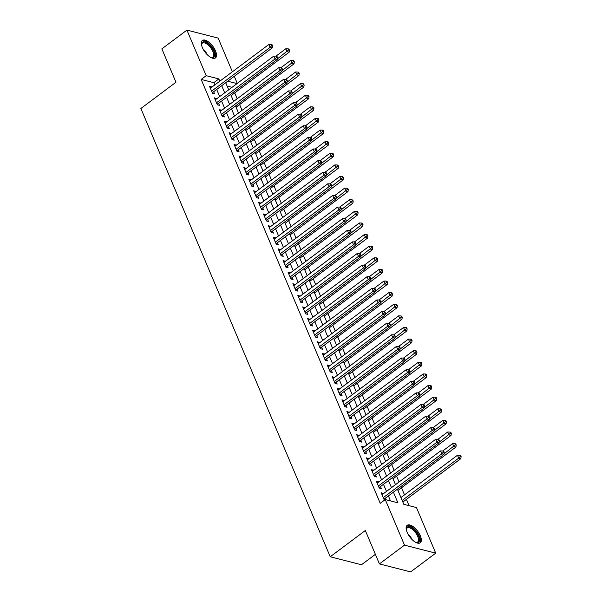 <?xml version="1.0" encoding="UTF-8"?>
<svg xmlns="http://www.w3.org/2000/svg" width="602" height="602" viewBox="0 0 602 602"><rect width="100%" height="100%" fill="white"/><g stroke="black" fill="none" stroke-linecap="round" stroke-linejoin="round"><path stroke-width="0.9" d="M407.148 532.364A10.911 4.869 -126.8 0 1 407.193 525.313A10.911 4.869 -126.8 0 1 420.309 535.735A10.911 4.869 -126.8 0 1 420.271 542.786A10.911 4.869 -126.8 0 1 407.148 532.364M202.34 47.513A10.911 4.869 -126.8 0 1 202.385 40.454A10.911 4.869 -126.8 0 1 215.501 50.884A10.911 4.869 -126.8 0 1 215.456 57.935A10.911 4.869 -126.8 0 1 202.34 47.513M375.392 554.337L361.448 564.766L330.227 556.767L140.876 108.495L175.965 82.241L161.863 48.852L186.929 30.1L218.157 38.099L232.38 71.781M234.291 76.296L237.286 83.392M409.067 505.665L406.41 499.389M404.506 494.874L401.504 487.778M399.066 481.991L396.598 476.159M394.159 470.38L391.691 464.548M389.253 458.769L386.793 452.937M384.347 447.158L381.886 441.319M379.441 435.539L376.98 429.708M374.534 423.928L372.074 418.097M369.628 412.317L367.167 406.485M364.722 400.699L362.261 394.867M359.823 389.088L357.355 383.256M354.917 377.477L352.448 371.645M350.01 365.865L347.542 360.026M345.104 354.247L342.636 348.415M340.198 342.636L337.73 336.804M335.291 331.025L332.831 325.193M330.385 319.406L327.924 313.574M325.479 307.795L323.018 301.963M320.573 296.184L318.112 290.352M315.666 284.573L313.206 278.734M310.76 272.954L308.299 267.122M305.861 261.343L303.393 255.511M300.955 249.732L298.487 243.9M296.049 238.114L293.58 232.282M291.142 226.502L288.674 220.671M286.236 214.891L283.768 209.06M281.33 203.28L278.869 197.441M276.423 191.662L273.963 185.83M271.517 180.051L269.056 174.219M266.611 168.44L264.15 162.608M261.704 156.821L259.244 150.989M256.798 145.21L254.337 139.378M251.899 133.599L249.431 127.767M246.993 121.988L244.525 116.156M242.087 110.369L239.619 104.537M237.18 98.758L234.712 92.926M397.41 489.17L403.807 504.318L416.464 507.561L435.72 553.148L404.499 545.149L385.242 499.562L397.899 502.805L393.407 492.165M404.499 545.149L379.426 563.901L410.647 571.9L435.72 553.148M383.482 493.655L381.194 492.692L384.136 499.66L384.866 499.841M378.575 482.036L376.288 481.073L379.23 488.041L381.344 488.583L380.487 486.551M373.669 470.425L371.381 469.462L374.324 476.43L376.438 476.972L375.58 474.94M368.763 458.814L366.475 457.851L369.425 464.819L371.532 465.361L370.674 463.322M363.864 447.196L361.569 446.232L364.519 453.201L366.626 453.742L365.768 451.711M358.958 435.585L356.67 434.621L359.612 441.59L361.719 442.131L360.861 440.1M354.051 423.974L351.764 423.01L354.706 429.978L356.813 430.52L355.955 428.489M349.145 412.362L346.857 411.399L349.8 418.367L351.907 418.902L351.049 416.87M344.239 400.744L341.951 399.781L344.893 406.749L347 407.291L346.142 405.259M339.332 389.133L337.045 388.17L339.987 395.138L342.094 395.68L341.236 393.648M334.426 377.522L332.138 376.559L335.081 383.527L337.195 384.068L336.33 382.029M329.52 365.903L327.232 364.94L330.174 371.908L332.289 372.45L331.431 370.418M324.613 354.292L322.326 353.329L325.268 360.297L327.383 360.839L326.525 358.807M319.707 342.681L317.42 341.718L320.362 348.686L322.476 349.228L321.618 347.196M314.801 331.07L312.513 330.107L315.463 337.075L317.57 337.609L316.712 335.577M309.902 319.451L307.607 318.488L310.557 325.456L312.664 325.998L311.806 323.966M304.996 307.84L302.708 306.877L305.65 313.845L307.757 314.387L306.9 312.355M300.089 296.229L297.802 295.266L300.744 302.234L302.851 302.776L301.993 300.737M295.183 284.611L292.896 283.647L295.838 290.615L297.945 291.157L297.087 289.126M290.277 272.999L287.989 272.036L290.932 279.004L293.039 279.546L292.181 277.514M285.371 261.388L283.083 260.425L286.025 267.393L288.132 267.935L287.274 265.903M280.464 249.777L278.177 248.814L281.119 255.782L283.233 256.317L282.368 254.285M275.558 238.159L273.27 237.196L276.213 244.164L278.327 244.705L277.469 242.674M270.652 226.548L268.364 225.584L271.306 232.553L273.421 233.094L272.563 231.063M265.745 214.937L263.458 213.973L266.4 220.942L268.515 221.483L267.657 219.444M260.839 203.318L258.551 202.355L261.501 209.323L263.608 209.865L262.75 207.833M255.94 191.707L253.645 190.744L256.595 197.712L258.702 198.254L257.844 196.222M251.034 180.096L248.746 179.133L251.689 186.101L253.796 186.643L252.938 184.611M246.128 168.485L243.84 167.522L246.782 174.49L248.889 175.024L248.032 172.992M241.221 156.866L238.934 155.903L241.876 162.871L243.983 163.413L243.125 161.381M236.315 145.255L234.027 144.292L236.97 151.26L239.077 151.802L238.219 149.77M231.409 133.644L229.121 132.681L232.063 139.649L234.17 140.191L233.313 138.151M226.502 122.025L224.215 121.062L227.157 128.03L229.272 128.572L228.406 126.54M221.596 110.414L219.309 109.451L222.251 116.419L224.365 116.961L223.508 114.929M216.69 98.803L214.402 97.84L217.345 104.808L219.459 105.35L218.601 103.318M232.018 87.335L227.135 86.086M214.786 84.942L213.83 82.677L201.173 79.434L380.231 503.317L385.242 499.562M390.502 500.909L388.388 495.92M386.484 491.405L383.489 484.309M381.578 479.794L378.583 472.69M376.671 468.175L373.676 461.079M371.765 456.564L368.77 449.468M366.859 444.953L363.864 437.85M361.96 433.342L358.958 426.239M357.054 421.724L354.051 414.627M352.147 410.112L349.145 403.016M347.241 398.501L344.239 391.398M342.335 386.89L339.332 379.787M337.429 375.272L334.426 368.176M332.522 363.661L329.527 356.557M327.616 352.05L324.621 344.946M322.71 340.431L319.715 333.335M317.803 328.82L314.808 321.724M312.897 317.209L309.902 310.105M307.998 305.598L304.996 298.494M303.092 293.979L300.089 286.883M298.186 282.368L295.183 275.264M293.279 270.757L290.277 263.653M288.373 259.138L285.371 252.042M283.467 247.527L280.464 240.431M278.56 235.916L275.565 228.813M273.654 224.305L270.659 217.202M268.748 212.687L265.753 205.591M263.842 201.076L260.847 193.972M258.935 189.464L255.94 182.361M254.036 177.846L251.034 170.75M249.13 166.235L246.128 159.139M244.224 154.624L241.221 147.52M239.318 143.013L236.315 135.909M234.411 131.394L231.409 124.298M229.505 119.783L226.502 112.679M224.599 108.172L221.604 101.068M219.692 96.553L216.697 89.457M211.784 87.192L209.496 86.229L212.438 93.197L214.553 93.731L213.695 91.7M386.07 499.773L385.393 498.163M379.426 563.901L365.324 530.512L330.227 556.767M201.173 79.434L206.185 75.679L186.929 30.1M219.805 81.195L218.842 78.922L206.185 75.679M391.496 487.658L388.501 480.554M386.589 476.039L383.594 468.943M381.691 464.428L378.688 457.332M376.784 452.817L373.782 445.713M371.878 441.198L368.875 434.102M366.972 429.587L363.969 422.491M362.065 417.976L359.063 410.873M357.159 406.365L354.157 399.261M352.253 394.746L349.258 387.65M347.346 383.135L344.352 376.039M342.44 371.524L339.445 364.421M337.534 359.913L334.539 352.81M332.628 348.295L329.633 341.199M327.729 336.684L324.726 329.58M322.822 325.072L319.82 317.969M317.916 313.454L314.914 306.358M313.01 301.843L310.007 294.747M308.104 290.232L305.101 283.128M303.197 278.621L300.195 271.517M298.291 267.002L295.296 259.906M293.385 255.391L290.39 248.287M288.478 243.78L285.483 236.676M283.572 232.161L280.577 225.065M278.666 220.55L275.671 213.454M273.767 208.939L270.765 201.836M268.861 197.328L265.858 190.224M263.954 185.709L260.952 178.613M259.048 174.098L256.046 166.995M254.142 162.487L251.139 155.384M249.236 150.869L246.233 143.773M244.329 139.258L241.334 132.162M239.423 127.647L236.428 120.543M234.517 116.035L231.522 108.932M229.61 104.417L226.615 97.321M224.704 92.806L221.709 85.702M225.712 82.715L228.707 89.811M230.619 94.326L233.614 101.422M235.525 105.937L238.52 113.041M240.431 117.548L243.426 124.652M245.33 129.167L248.333 136.263M250.236 140.778L253.239 147.874M255.143 152.389L258.145 159.492M260.049 164.007L263.051 171.103M264.955 175.618L267.958 182.715M269.862 187.23L272.864 194.333M274.768 198.841L277.763 205.944M279.674 210.459L282.669 217.555M284.58 222.07L287.575 229.166M289.487 233.681L292.482 240.785M294.393 245.3L297.388 252.396M299.292 256.911L302.294 264.007M304.198 268.522L307.201 275.626M309.104 280.133L312.107 287.237M314.011 291.752L317.013 298.848M318.917 303.363L321.919 310.459M323.823 314.974L326.826 322.078M328.73 326.593L331.725 333.689M333.636 338.204L336.631 345.3M338.542 349.815L341.537 356.918M343.449 361.426L346.443 368.529M348.355 373.044L351.35 380.14M353.254 384.655L356.256 391.751M358.16 396.267L361.162 403.37M363.066 407.878L366.069 414.981M367.972 419.496L370.975 426.592M372.879 431.107L375.881 438.211M377.785 442.718L380.788 449.822M382.691 454.337L385.686 461.433M387.598 465.948L390.593 473.044M392.504 477.559L395.499 484.663M237.03 83.588L227.729 81.202M213.83 82.677L218.842 78.922M210.181 87.839L211.611 86.763M215.087 99.45L216.517 98.382M219.993 111.061L221.416 109.993M224.892 122.673L226.322 121.604M229.798 134.291L231.228 133.223M234.705 145.902L236.135 144.834M239.611 157.513L241.041 156.445M244.517 169.132L245.947 168.056M249.424 180.743L250.853 179.674M254.33 192.354L255.76 191.285M259.236 203.965L260.666 202.897M264.143 215.584L265.572 214.515M269.049 227.195L270.479 226.126M273.948 238.806L275.377 237.737M278.854 250.424L280.284 249.348M283.76 262.036L285.19 260.967M288.667 273.647L290.096 272.578M293.573 285.258L295.003 284.189M298.479 296.876L299.909 295.808M303.385 308.487L304.815 307.419M308.292 320.098L309.721 319.03M313.198 331.717L314.628 330.641M318.104 343.328L319.534 342.26M323.011 354.939L324.44 353.871M327.909 366.55L329.339 365.482M332.816 378.169L334.245 377.1M337.722 389.78L339.152 388.711M342.628 401.391L344.058 400.322M347.535 413.01L348.964 411.934M352.441 424.621L353.871 423.552M357.347 436.232L358.777 435.163M362.253 447.843L363.683 446.774M367.16 459.461L368.59 458.393M372.066 471.073L373.496 470.004M376.972 482.684L378.402 481.615M381.871 494.295L383.301 493.226M211.964 92.068L212.89 92.302L272.255 47.897L270.14 47.355L211.58 91.165M271.713 45.669L272.555 45.887L272.066 44.721L271.216 44.51L271.713 45.669L270.14 47.355L268.913 44.45L210.354 88.261M212.89 92.302A1.4 1.099 -75.6 0 0 212.551 92.663L212.348 92.971M272.255 47.897L272.555 45.887M271.216 44.51L268.913 44.45M231.153 95.59L289.126 52.216L287.019 51.682L285.792 48.777L275.979 56.121M277.236 58.996L288.584 49.996L289.434 50.214L288.937 49.048L288.095 48.83L288.584 49.996M285.792 48.777L288.095 48.83M289.434 50.214L289.126 52.216M201.557 45.158A9.444 4.214 -126.8 0 1 201.527 44.503A9.444 4.214 -126.8 0 1 206.456 42.637A9.444 4.214 -126.8 0 1 213.815 51.26A9.444 4.214 -126.8 0 1 211.34 57.611A9.444 4.214 -126.8 0 1 210.723 57.401M210.956 57.491A8.744 3.905 53.2 0 0 212.852 57.175A8.744 3.905 53.2 0 0 212.89 51.524A8.744 3.905 53.2 0 0 202.377 43.171A8.744 3.905 53.2 0 0 201.535 44.902M214.876 58.251A10.844 4.839 53.2 0 0 214.658 51.471A10.844 4.839 53.2 0 0 201.918 40.928M406.365 530.008A9.444 4.214 -126.8 0 1 406.342 529.354A9.444 4.214 -126.8 0 1 407.215 527.134A9.444 4.214 -126.8 0 1 416.208 531.995A9.444 4.214 -126.8 0 1 418.646 542.169A9.444 4.214 -126.8 0 1 416.148 542.462A9.444 4.214 -126.8 0 1 415.531 542.259M415.764 542.342A8.744 3.905 53.2 0 0 417.668 542.026A8.744 3.905 53.2 0 0 417.72 541.988A8.744 3.905 53.2 0 0 415.508 532.627A8.744 3.905 53.2 0 0 407.185 528.022A8.744 3.905 53.2 0 0 407.133 528.059A8.744 3.905 53.2 0 0 406.35 529.752M419.684 543.102A10.844 4.839 53.2 0 0 416.802 531.747A10.844 4.839 53.2 0 0 406.726 525.779M216.87 103.679L217.796 103.913L277.153 59.508L275.046 58.966L216.487 102.776M276.619 57.28L277.462 57.499L276.965 56.34L276.122 56.121L276.619 57.28L275.046 58.966L273.82 56.061L215.26 99.872M217.796 103.913A1.4 1.099 -75.6 0 0 217.457 104.281L217.254 104.59M277.153 59.508L277.462 57.499M276.122 56.121L273.82 56.061M221.777 115.291L222.702 115.531L282.06 71.119L279.953 70.577L221.393 114.388M281.518 68.899L282.368 69.11L281.871 67.951L281.029 67.733L281.518 68.899L279.953 70.577L278.726 67.68L220.166 111.483M222.702 115.531A1.4 1.099 -75.6 0 0 222.364 115.893L222.161 116.201M282.06 71.119L282.368 69.11M281.029 67.733L278.726 67.68M226.683 126.902L227.609 127.142L286.966 82.737L284.859 82.196L226.299 125.999M286.424 80.51L287.267 80.728L286.778 79.562L285.935 79.351L286.424 80.51L284.859 82.196L283.632 79.291L225.073 123.101M227.609 127.142A1.4 1.099 -75.6 0 0 227.27 127.504L227.067 127.812M286.966 82.737L287.267 80.728M285.935 79.351L283.632 79.291M231.589 138.52L232.515 138.753L291.872 94.348L289.765 93.807L231.206 137.617M291.33 92.121L292.173 92.339L291.684 91.18L290.841 90.962L291.33 92.121L289.765 93.807L288.539 90.902L229.979 134.713M232.515 138.753A1.4 1.099 -75.6 0 0 232.176 139.122L231.973 139.423M291.872 94.348L292.173 92.339M290.841 90.962L288.539 90.902M236.059 107.209L294.032 63.835L291.925 63.293L290.698 60.388L280.886 67.733M282.142 70.615L293.49 61.607L294.333 61.825L293.844 60.659L293.001 60.448L293.49 61.607M290.698 60.388L293.001 60.448M294.333 61.825L294.032 63.835M240.966 118.82L298.938 75.446L296.831 74.904L295.605 71.999L285.784 79.344M287.041 82.226L298.396 73.218L299.239 73.436L298.75 72.278L297.907 72.059L298.396 73.218M295.605 71.999L297.907 72.059M299.239 73.436L298.938 75.446M245.872 130.431L303.844 87.057L301.737 86.515L300.511 83.618L290.691 90.955M291.947 93.837L303.303 84.837L304.145 85.048L303.656 83.889L302.814 83.67L303.303 84.837M300.511 83.618L302.814 83.67M304.145 85.048L303.844 87.057M250.771 142.042L308.751 98.675L306.644 98.134L305.417 95.229L295.597 102.573M296.854 105.448L308.209 96.448L309.052 96.666L308.563 95.5L307.72 95.289L308.209 96.448M305.417 95.229L307.72 95.289M309.052 96.666L308.751 98.675M236.496 150.131L237.421 150.372L296.778 105.96L294.671 105.418L236.112 149.228M296.237 103.732L297.079 103.95L296.59 102.791L295.748 102.573L296.237 103.732L294.671 105.418L293.445 102.513L234.885 146.324M237.421 150.372A1.4 1.099 -75.6 0 0 237.083 150.733L236.879 151.042M296.778 105.96L297.079 103.95M295.748 102.573L293.445 102.513M255.677 153.66L313.657 110.286L311.543 109.745L310.316 106.84L300.503 114.184M301.76 117.066L313.115 108.059L313.958 108.277L313.469 107.118L312.626 106.9L313.115 108.059M310.316 106.84L312.626 106.9M313.958 108.277L313.657 110.286M241.402 161.742L242.328 161.983L301.685 117.571L299.578 117.036L241.018 160.839M301.143 115.351L301.986 115.561L301.497 114.403L300.654 114.184L301.143 115.351L299.578 117.036L298.351 114.132L239.792 157.935M242.328 161.983A1.4 1.099 -75.6 0 0 241.989 162.344L241.786 162.653M301.685 117.571L301.986 115.561M300.654 114.184L298.351 114.132M260.583 165.272L318.563 121.897L316.449 121.356L315.222 118.451L305.41 125.795M306.666 128.677L318.022 119.67L318.864 119.888L318.375 118.729L317.532 118.511L318.022 119.67M315.222 118.451L317.532 118.511M318.864 119.888L318.563 121.897M246.301 173.361L247.226 173.594L306.591 129.189L304.484 128.647L245.925 172.458M306.049 126.962L306.892 127.18L306.403 126.014L305.56 125.803L306.049 126.962L304.484 128.647L303.257 125.743L244.698 169.553M247.226 173.594A1.4 1.099 -75.6 0 0 246.888 173.955L246.685 174.264M306.591 129.189L306.892 127.18M305.56 125.803L303.257 125.743M265.49 176.883L323.47 133.509L321.355 132.974L320.129 130.07L310.316 137.406M311.573 140.289L322.928 131.289L323.771 131.499L323.282 130.341L322.439 130.122L322.928 131.289M320.129 130.07L322.439 130.122M323.771 131.499L323.47 133.509M251.207 184.972L252.133 185.205L311.497 140.8L309.383 140.258L250.831 184.069M310.956 138.573L311.798 138.791L311.309 137.632L310.466 137.414L310.956 138.573L309.383 140.258L308.156 137.354L249.604 181.164M252.133 185.205A1.4 1.099 -75.6 0 0 251.794 185.574L251.591 185.883M311.497 140.8L311.798 138.791M310.466 137.414L308.156 137.354M270.396 188.494L328.376 145.127L326.261 144.585L325.035 141.681L315.222 149.025M316.479 151.907L327.834 142.9L328.677 143.118L328.188 141.952L327.337 141.741L327.834 142.9M325.035 141.681L327.337 141.741M328.677 143.118L328.376 145.127M256.113 196.583L257.039 196.824L316.404 152.411L314.289 151.87L255.737 195.68M315.862 150.191L316.705 150.402L316.216 149.243L315.373 149.025L315.862 150.191L314.289 151.87L313.063 148.972L254.511 192.775M257.039 196.824A1.4 1.099 -75.6 0 0 256.7 197.185L256.497 197.494M316.404 152.411L316.705 150.402M315.373 149.025L313.063 148.972M275.302 200.112L333.275 156.738L331.168 156.196L329.941 153.292L320.129 160.636M321.385 163.518L332.74 154.511L333.583 154.729L333.087 153.57L332.244 153.352L332.74 154.511M329.941 153.292L332.244 153.352M333.583 154.729L333.275 156.738M261.02 208.194L261.945 208.435L321.31 164.03L319.195 163.488L260.636 207.291M320.768 161.803L321.611 162.021L321.122 160.854L320.272 160.644L320.768 161.803L319.195 163.488L317.969 160.583L259.409 204.394M261.945 208.435A1.4 1.099 -75.6 0 0 261.607 208.796L261.403 209.105M321.31 164.03L321.611 162.021M320.272 160.644L317.969 160.583M280.208 211.723L338.181 168.349L336.074 167.807L334.847 164.91L325.035 172.247M326.292 175.129L337.639 166.129L338.49 166.34L337.993 165.181L337.15 164.963L337.639 166.129M334.847 164.91L337.15 164.963M338.49 166.34L338.181 168.349M265.926 219.813L266.852 220.046L326.216 175.641L324.102 175.099L265.542 218.91M325.674 173.414L326.517 173.632L326.028 172.473L325.178 172.255L325.674 173.414L324.102 175.099L322.875 172.195L264.316 216.005M266.852 220.046A1.4 1.099 -75.6 0 0 266.513 220.415L266.31 220.716M326.216 175.641L326.517 173.632M325.178 172.255L322.875 172.195M285.115 223.334L343.087 179.968L340.98 179.426L339.754 176.521L329.941 183.866M331.198 186.74L342.546 177.74L343.388 177.959L342.899 176.792L342.056 176.582L342.546 177.74M339.754 176.521L342.056 176.582M343.388 177.959L343.087 179.968M270.832 231.424L271.758 231.665L331.115 187.252L329.008 186.71L270.448 230.521M330.581 185.025L331.424 185.243L330.927 184.084L330.084 183.866L330.581 185.025L329.008 186.71L327.781 183.806L269.222 227.616M271.758 231.665A1.4 1.099 -75.6 0 0 271.419 232.026L271.216 232.334M331.115 187.252L331.424 185.243M330.084 183.866L327.781 183.806M290.021 234.953L347.994 191.579L345.887 191.037L344.66 188.133L334.847 195.477M336.104 198.359L347.452 189.352L348.295 189.57L347.805 188.411L346.963 188.193L347.452 189.352M344.66 188.133L346.963 188.193M348.295 189.57L347.994 191.579M275.739 243.035L276.664 243.276L336.021 198.863L333.914 198.329L275.355 242.132M335.48 196.643L336.33 196.854L335.833 195.695L334.99 195.477L335.48 196.643L333.914 198.329L332.688 195.424L274.128 239.227M276.664 243.276A1.4 1.099 -75.6 0 0 276.326 243.637L276.122 243.945M336.021 198.863L336.33 196.854M334.99 195.477L332.688 195.424M294.927 246.564L352.9 203.19L350.793 202.648L349.566 199.744L339.746 207.088M341.003 209.97L352.358 200.963L353.201 201.181L352.712 200.022L351.869 199.804L352.358 200.963M349.566 199.744L351.869 199.804M353.201 201.181L352.9 203.19M280.645 254.654L281.57 254.887L340.928 210.482L338.821 209.94L280.261 253.743M340.386 208.254L341.229 208.473L340.74 207.306L339.897 207.096L340.386 208.254L338.821 209.94L337.594 207.035L279.035 250.846M281.57 254.887A1.4 1.099 -75.6 0 0 281.232 255.248L281.029 255.557M340.928 210.482L341.229 208.473M339.897 207.096L337.594 207.035M299.834 258.175L357.806 214.801L355.699 214.267L354.473 211.362L344.653 218.699M345.909 221.581L357.264 212.581L358.107 212.792L357.618 211.633L356.775 211.415L357.264 212.581M354.473 211.362L356.775 211.415M358.107 212.792L357.806 214.801M285.551 266.265L286.477 266.498L345.834 222.093L343.727 221.551L285.167 265.362M345.292 219.865L346.135 220.084L345.646 218.925L344.803 218.707L345.292 219.865L343.727 221.551L342.5 218.646L283.941 262.457M286.477 266.498A1.4 1.099 -75.6 0 0 286.138 266.867L285.935 267.175M345.834 222.093L346.135 220.084M344.803 218.707L342.5 218.646M304.732 269.786L362.713 226.42L360.606 225.878L359.379 222.973L349.559 230.318M350.815 233.2L362.171 224.192L363.014 224.411L362.524 223.244L361.682 223.033L362.171 224.192M359.379 222.973L361.682 223.033M363.014 224.411L362.713 226.42M290.457 277.876L291.383 278.116L350.74 233.704L348.633 233.162L290.074 276.973M350.198 231.484L351.041 231.695L350.552 230.536L349.709 230.318L350.198 231.484L348.633 233.162L347.407 230.265L288.847 274.068M291.383 278.116A1.4 1.099 -75.6 0 0 291.044 278.478L290.841 278.786M350.74 233.704L351.041 231.695M349.709 230.318L347.407 230.265M309.639 281.405L367.619 238.031L365.504 237.489L364.278 234.584L354.465 241.929M355.722 244.811L367.077 235.803L367.92 236.022L367.431 234.863L366.588 234.645L367.077 235.803M364.278 234.584L366.588 234.645M367.92 236.022L367.619 238.031M295.364 289.487L296.289 289.728L355.647 245.315L353.54 244.781L294.98 288.584M355.105 243.095L355.948 243.313L355.458 242.147L354.616 241.936L355.105 243.095L353.54 244.781L352.313 241.876L293.753 285.687M296.289 289.728A1.4 1.099 -75.6 0 0 295.951 290.089L295.748 290.397M355.647 245.315L355.948 243.313M354.616 241.936L352.313 241.876M314.545 293.016L372.525 249.642L370.411 249.1L369.184 246.203L359.371 253.54M360.628 256.422L371.983 247.422L372.826 247.633L372.337 246.474L371.494 246.256L371.983 247.422M369.184 246.203L371.494 246.256M372.826 247.633L372.525 249.642M300.263 301.105L301.188 301.339L360.553 256.934L358.446 256.392L299.886 300.202M360.011 254.706L360.854 254.924L360.365 253.766L359.522 253.547L360.011 254.706L358.446 256.392L357.219 253.487L298.66 297.298M301.188 301.339A1.4 1.099 -75.6 0 0 300.849 301.707L300.646 302.008M360.553 256.934L360.854 254.924M359.522 253.547L357.219 253.487M319.451 304.627L377.431 261.26L375.317 260.719L374.09 257.814L364.278 265.158M365.534 268.033L376.89 259.033L377.732 259.251L377.243 258.085L376.4 257.874L376.89 259.033M374.09 257.814L376.4 257.874M377.732 259.251L377.431 261.26M305.169 312.716L306.094 312.95L365.459 268.545L363.345 268.003L304.793 311.813M364.917 266.317L365.76 266.535L365.271 265.377L364.428 265.158L364.917 266.317L363.345 268.003L362.118 265.098L303.566 308.909M306.094 312.95A1.4 1.099 -75.6 0 0 305.756 313.318L305.553 313.627M365.459 268.545L365.76 266.535M364.428 265.158L362.118 265.098M324.358 316.246L382.338 272.872L380.223 272.33L378.997 269.425L369.184 276.769M370.441 279.652L381.796 270.644L382.639 270.862L382.15 269.704L381.299 269.485L381.796 270.644M378.997 269.425L381.299 269.485M382.639 270.862L382.338 272.872M310.075 324.327L311.001 324.568L370.365 280.156L368.251 279.621L309.699 323.424M369.824 277.936L370.666 278.147L370.177 276.988L369.335 276.769L369.824 277.936L368.251 279.621L367.024 276.717L308.472 320.52M311.001 324.568A1.4 1.099 -75.6 0 0 310.662 324.929L310.459 325.238M370.365 280.156L370.666 278.147M369.335 276.769L367.024 276.717M329.264 327.857L387.236 284.483L385.13 283.941L383.903 281.036L374.09 288.381M375.347 291.263L386.702 282.255L387.545 282.473L387.048 281.315L386.206 281.096L386.702 282.255M383.903 281.036L386.206 281.096M387.545 282.473L387.236 284.483M314.981 335.946L315.907 336.179L375.272 291.774L373.157 291.233L314.598 335.036M374.73 289.547L375.573 289.765L375.084 288.599L374.233 288.388L374.73 289.547L373.157 291.233L371.931 288.328L313.371 332.138M315.907 336.179A1.4 1.099 -75.6 0 0 315.568 336.541L315.365 336.849M375.272 291.774L375.573 289.765M374.233 288.388L371.931 288.328M334.17 339.468L392.143 296.094L390.036 295.559L388.809 292.655L378.997 299.992M380.253 302.874L391.601 293.874L392.451 294.085L391.955 292.926L391.112 292.707L391.601 293.874M388.809 292.655L391.112 292.707M392.451 294.085L392.143 296.094M319.888 347.557L320.813 347.79L380.171 303.385L378.064 302.844L319.504 346.654M379.636 301.158L380.479 301.376L379.99 300.217L379.14 299.999L379.636 301.158L378.064 302.844L376.837 299.939L318.277 343.75M320.813 347.79A1.4 1.099 -75.6 0 0 320.475 348.159L320.272 348.468M380.171 303.385L380.479 301.376M379.14 299.999L376.837 299.939M339.077 351.079L397.049 307.712L394.942 307.17L393.716 304.266L383.903 311.61M385.16 314.492L396.507 305.485L397.35 305.703L396.861 304.537L396.018 304.326L396.507 305.485M393.716 304.266L396.018 304.326M397.35 305.703L397.049 307.712M324.794 359.168L325.72 359.409L385.077 314.996L382.97 314.455L324.41 358.265M384.535 312.777L385.385 312.987L384.889 311.828L384.046 311.61L384.535 312.777L382.97 314.455L381.743 311.558L323.184 355.361M325.72 359.409A1.4 1.099 -75.6 0 0 325.381 359.77L325.178 360.079M385.077 314.996L385.385 312.987M384.046 311.61L381.743 311.558M343.983 362.697L401.955 319.323L399.848 318.782L398.622 315.877L388.809 323.221M390.066 326.103L401.414 317.096L402.256 317.314L401.767 316.155L400.924 315.937L401.414 317.096M398.622 315.877L400.924 315.937M402.256 317.314L401.955 319.323M329.7 370.779L330.626 371.02L389.983 326.608L387.876 326.073L329.317 369.876M389.441 324.388L390.292 324.606L389.795 323.44L388.952 323.229L389.441 324.388L387.876 326.073L386.65 323.169L328.09 366.979M330.626 371.02A1.4 1.099 -75.6 0 0 330.287 371.381L330.084 371.69M389.983 326.608L390.292 324.606M388.952 323.229L386.65 323.169M348.889 374.309L406.862 330.934L404.755 330.393L403.528 327.496L393.708 334.832M394.965 337.714L406.32 328.715L407.163 328.925L406.674 327.766L405.831 327.548L406.32 328.715M403.528 327.496L405.831 327.548M407.163 328.925L406.862 330.934M334.607 382.398L335.532 382.631L394.889 338.226L392.782 337.684L334.223 381.495M394.348 335.999L395.19 336.217L394.701 335.058L393.858 334.84L394.348 335.999L392.782 337.684L391.556 334.78L332.996 378.59M335.532 382.631A1.4 1.099 -75.6 0 0 335.194 383L334.99 383.301M394.889 338.226L395.19 336.217M393.858 334.84L391.556 334.78M339.513 394.009L340.439 394.242L399.796 349.837L397.689 349.295L339.129 393.106M399.254 347.61L400.097 347.828L399.608 346.669L398.765 346.451L399.254 347.61L397.689 349.295L396.462 346.391L337.903 390.201M340.439 394.242A1.4 1.099 -75.6 0 0 340.1 394.611L339.897 394.92M399.796 349.837L400.097 347.828M398.765 346.451L396.462 346.391M344.419 405.62L345.345 405.861L404.702 361.448L402.595 360.907L344.035 404.717M404.16 359.228L405.003 359.439L404.514 358.28L403.671 358.062L404.16 359.228L402.595 360.907L401.368 358.009L342.809 401.812M345.345 405.861A1.4 1.099 -75.6 0 0 345.006 406.222L344.803 406.531M404.702 361.448L405.003 359.439M403.671 358.062L401.368 358.009M353.795 385.92L411.768 342.546L409.661 342.011L408.434 339.107L398.614 346.451M399.871 349.326L411.226 340.326L412.069 340.544L411.58 339.377L410.737 339.167L411.226 340.326M408.434 339.107L410.737 339.167M412.069 340.544L411.768 342.546M358.694 397.538L416.674 354.164L414.567 353.622L413.341 350.718L403.521 358.062M404.777 360.944L416.132 351.937L416.975 352.155L416.486 350.996L415.643 350.778L416.132 351.937M413.341 350.718L415.643 350.778M416.975 352.155L416.674 354.164M363.6 409.149L421.581 365.775L419.466 365.233L418.239 362.329L408.427 369.673M409.684 372.555L421.039 363.548L421.882 363.766L421.392 362.607L420.55 362.389L421.039 363.548M418.239 362.329L420.55 362.389M421.882 363.766L421.581 365.775M349.326 417.239L350.251 417.472L409.608 373.067L407.501 372.525L348.942 416.328M409.067 370.84L409.909 371.058L409.42 369.891L408.577 369.681L409.067 370.84L407.501 372.525L406.275 369.62L347.715 413.431M350.251 417.472A1.4 1.099 -75.6 0 0 349.912 417.833L349.709 418.142M409.608 373.067L409.909 371.058M408.577 369.681L406.275 369.62M368.507 420.76L426.487 377.386L424.372 376.844L423.146 373.947L413.333 381.284M414.59 384.166L425.945 375.166L426.788 375.377L426.299 374.218L425.456 374L425.945 375.166M423.146 373.947L425.456 374M426.788 375.377L426.487 377.386M354.224 428.85L355.15 429.083L414.515 384.678L412.408 384.136L353.848 427.947M413.973 382.451L414.816 382.669L414.327 381.51L413.484 381.292L413.973 382.451L412.408 384.136L411.181 381.232L352.621 425.042M355.15 429.083A1.4 1.099 -75.6 0 0 354.811 429.452L354.608 429.76M414.515 384.678L414.816 382.669M413.484 381.292L411.181 381.232M373.413 432.371L431.393 389.005L429.279 388.463L428.052 385.558L418.239 392.903M419.496 395.785L430.851 386.777L431.694 386.996L431.205 385.829L430.362 385.619L430.851 386.777M428.052 385.558L430.362 385.619M431.694 386.996L431.393 389.005M359.131 440.461L360.056 440.702L419.421 396.289L417.306 395.747L358.754 439.558M418.879 394.069L419.722 394.28L419.233 393.121L418.39 392.903L418.879 394.069L417.306 395.747L416.08 392.85L357.528 436.653M360.056 440.702A1.4 1.099 -75.6 0 0 359.718 441.063L359.514 441.371M419.421 396.289L419.722 394.28M418.39 392.903L416.08 392.85M378.319 443.99L436.299 400.616L434.185 400.074L432.958 397.169L423.146 404.514M424.402 407.396L435.758 398.389L436.601 398.607L436.111 397.448L435.261 397.23L435.758 398.389M432.958 397.169L435.261 397.23M436.601 398.607L436.299 400.616M364.037 452.072L364.962 452.313L424.327 407.9L422.213 407.366L363.661 451.169M423.785 405.68L424.628 405.898L424.139 404.732L423.296 404.521L423.785 405.68L422.213 407.366L420.986 404.461L362.434 448.264M364.962 452.313A1.4 1.099 -75.6 0 0 364.624 452.674L364.421 452.982M424.327 407.9L424.628 405.898M423.296 404.521L420.986 404.461M383.226 455.601L441.198 412.227L439.091 411.685L437.865 408.788L428.052 416.125M429.309 419.007L440.664 410.007L441.507 410.218L441.01 409.059L440.167 408.841L440.664 410.007M437.865 408.788L440.167 408.841M441.507 410.218L441.198 412.227M368.943 463.69L369.869 463.924L429.234 419.519L427.119 418.977L368.559 462.787M428.692 417.291L429.535 417.51L429.045 416.351L428.195 416.132L428.692 417.291L427.119 418.977L425.892 416.072L367.333 459.883M369.869 463.924A1.4 1.099 -75.6 0 0 369.53 464.292L369.327 464.593M429.234 419.519L429.535 417.51M428.195 416.132L425.892 416.072M388.132 467.212L446.105 423.838L443.998 423.304L442.771 420.399L432.958 427.744M434.215 430.618L445.563 421.618L446.413 421.836L445.916 420.67L445.074 420.459L445.563 421.618M442.771 420.399L445.074 420.459M446.413 421.836L446.105 423.838M373.85 475.302L374.775 475.535L434.132 431.13L432.025 430.588L373.466 474.399M433.598 428.902L434.441 429.121L433.952 427.962L433.101 427.744L433.598 428.902L432.025 430.588L430.799 427.683L372.239 471.494M374.775 475.535A1.4 1.099 -75.6 0 0 374.436 475.904L374.233 476.212M434.132 431.13L434.441 429.121M433.101 427.744L430.799 427.683M393.038 478.831L451.011 435.457L448.904 434.915L447.677 432.01L437.865 439.355M439.121 442.237L450.469 433.229L451.312 433.448L450.823 432.289L449.98 432.07L450.469 433.229M447.677 432.01L449.98 432.07M451.312 433.448L451.011 435.457M378.756 486.913L379.681 487.153L439.039 442.741L436.932 442.199L378.372 486.01M438.497 440.521L439.347 440.732L438.85 439.573L438.008 439.355L438.497 440.521L436.932 442.199L435.705 439.302L377.145 483.105M379.681 487.153A1.4 1.099 -75.6 0 0 379.343 487.515L379.14 487.823M439.039 442.741L439.347 440.732M438.008 439.355L435.705 439.302M397.945 490.442L455.917 447.068L453.81 446.526L452.584 443.621L442.771 450.966M444.02 453.848L455.375 444.84L456.218 445.059L455.729 443.9L454.886 443.682L455.375 444.84M452.584 443.621L454.886 443.682M456.218 445.059L455.917 447.068M383.662 498.531L384.588 498.765L443.945 454.359L441.838 453.818L383.278 497.621M443.403 452.132L444.253 452.35L443.757 451.184L442.914 450.973L443.403 452.132L441.838 453.818L440.611 450.913L382.052 494.724M384.588 498.765A1.4 1.099 -75.6 0 0 384.249 499.126L384.046 499.434M443.945 454.359L444.253 452.35M442.914 450.973L440.611 450.913M402.851 502.053L460.823 458.679L458.716 458.137L457.49 455.24L400.94 497.538M402.166 500.443L458.716 458.137L460.282 456.459L461.124 456.67L460.635 455.511L459.793 455.293L460.282 456.459M457.49 455.24L459.793 455.293M461.124 456.67L460.823 458.679M212.175 92.573L212.551 92.663M203.077 49.063A8.744 3.905 -126.8 0 1 207.404 54.842M407.885 533.914A8.744 3.905 -126.8 0 1 412.212 539.693M217.081 104.184L217.457 104.281M221.987 115.795L222.364 115.893M226.894 127.413L227.27 127.504M231.8 139.024L232.176 139.122M236.706 150.635L237.083 150.733M241.613 162.247L241.989 162.344M266.137 220.317L266.513 220.415M271.043 231.928L271.419 232.026M275.949 243.539L276.326 243.637M280.856 255.158L281.232 255.248M285.762 266.769L286.138 266.867M290.668 278.38L291.044 278.478M295.574 289.998L295.951 290.089M320.098 348.061L320.475 348.159M325.005 359.672L325.381 359.77M329.911 371.291L330.287 371.381M334.817 382.902L335.194 383M339.724 394.513L340.1 394.611M344.63 406.124L345.006 406.222M349.536 417.743L349.912 417.833M374.06 475.806L374.436 475.904M378.967 487.417L379.343 487.515M383.873 499.035L384.249 499.126"/></g></svg>
